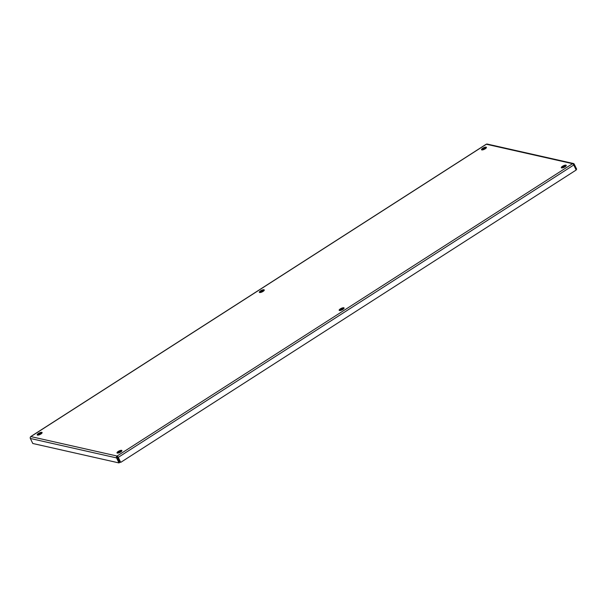 <?xml version="1.0" encoding="UTF-8"?>
<svg xmlns="http://www.w3.org/2000/svg" width="607" height="607" viewBox="0 0 607 607"><rect width="100%" height="100%" fill="white"/><g stroke="black" fill="none" stroke-linecap="round" stroke-linejoin="round"><path stroke-width="0.91" d="M481.829 149.914A2.716 0.842 -25.8 0 0 484.781 149.064A2.716 0.842 -25.8 0 0 486.419 147.357A2.716 0.842 -25.8 0 0 486.116 147.16A2.716 0.842 -25.8 0 0 483.157 148.009A2.716 0.842 -25.8 0 0 481.526 149.724A2.716 0.842 -25.8 0 0 481.829 149.914M259.667 292.513A2.716 0.842 -25.8 0 0 262.626 291.663A2.716 0.842 -25.8 0 0 264.257 289.949A2.716 0.842 -25.8 0 0 263.954 289.759A2.716 0.842 -25.8 0 0 261.002 290.609A2.716 0.842 -25.8 0 0 259.364 292.316A2.716 0.842 -25.8 0 0 259.667 292.513M37.505 435.105A2.716 0.842 -25.8 0 0 40.464 434.255A2.716 0.842 -25.8 0 0 42.103 432.548A2.716 0.842 -25.8 0 0 41.8 432.351A2.716 0.842 -25.8 0 0 38.84 433.201A2.716 0.842 -25.8 0 0 37.209 434.908A2.716 0.842 -25.8 0 0 37.505 435.105M117.318 453.103A2.716 0.842 -25.8 0 0 120.269 452.253A2.716 0.842 -25.8 0 0 121.908 450.546A2.716 0.842 -25.8 0 0 121.605 450.348A2.716 0.842 -25.8 0 0 118.646 451.198A2.716 0.842 -25.8 0 0 117.014 452.905A2.716 0.842 -25.8 0 0 117.318 453.103M339.472 310.511A2.716 0.842 -25.8 0 0 342.431 309.661A2.716 0.842 -25.8 0 0 344.063 307.946A2.716 0.842 -25.8 0 0 343.767 307.757A2.716 0.842 -25.8 0 0 340.808 308.606A2.716 0.842 -25.8 0 0 339.176 310.314A2.716 0.842 -25.8 0 0 339.472 310.511M561.634 167.911A2.716 0.842 -25.8 0 0 564.593 167.062A2.716 0.842 -25.8 0 0 566.225 165.354A2.716 0.842 -25.8 0 0 565.921 165.157A2.716 0.842 -25.8 0 0 562.962 166.007A2.716 0.842 -25.8 0 0 561.331 167.722A2.716 0.842 -25.8 0 0 561.634 167.911M573.44 163.511L487.231 144.071A1.381 1.222 102.7 0 0 486.351 144.231L572.56 163.678L117.075 456.032L117.455 456.821A0.463 0.41 102.7 0 0 117.28 457.45L119.708 462.466L118.987 462.929L116.559 457.913A1.381 1.222 -77.3 0 1 117.075 456.032A1.381 0.478 57.3 0 1 118.274 457.352L573.759 164.998A1.381 0.478 -122.7 0 0 572.56 163.678A1.381 1.222 -77.3 0 1 574.222 164.156L576.65 169.171L575.982 169.603M30.593 436.828A1.381 0.478 57.3 0 1 30.691 436.608A1.381 0.478 57.3 0 1 30.866 436.592A1.381 1.222 102.7 0 0 30.35 438.474L32.778 443.489L118.987 462.929M117.075 456.032L30.866 436.592L486.351 144.231A1.381 0.478 -122.7 0 0 486.177 144.254A1.381 0.478 -122.7 0 0 486.086 144.405M486.253 147.918A2.716 0.842 -25.8 0 0 482.072 149.944M264.098 290.518A2.716 0.842 -25.8 0 0 259.91 292.536M41.936 433.11A2.716 0.842 -25.8 0 0 37.748 435.136M121.741 451.107A2.716 0.842 -25.8 0 0 117.561 453.133M343.903 308.515A2.716 0.842 -25.8 0 0 339.715 310.534M566.058 165.916A2.716 0.842 -25.8 0 0 561.877 167.942M573.759 164.998L576.187 170.013L120.702 462.375L118.274 457.352M117.455 456.821L120.702 462.375M564.563 167.077L563.334 166.804M30.35 438.474L116.559 457.913M486.177 144.254L30.691 436.608"/></g></svg>
